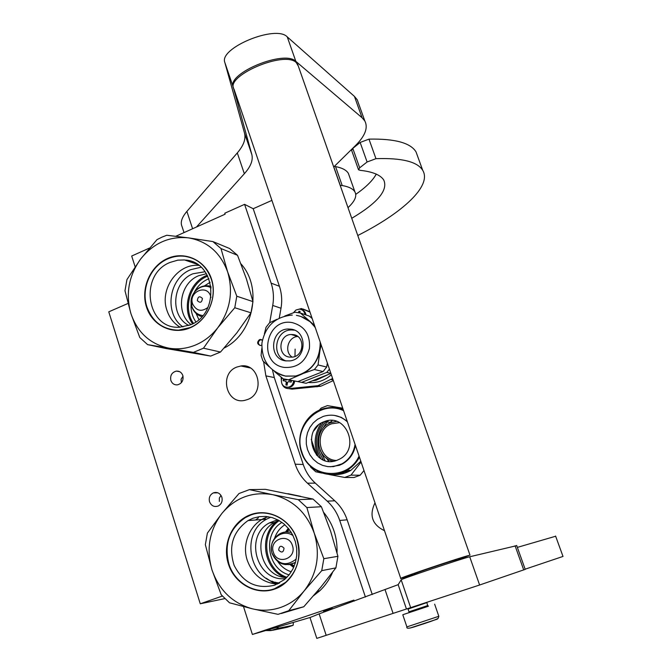 <?xml version="1.0" encoding="UTF-8"?>
<svg xmlns="http://www.w3.org/2000/svg" width="672" height="672" viewBox="0 0 672 672"><rect width="100%" height="100%" fill="white"/><g stroke="black" fill="none" stroke-linecap="round" stroke-linejoin="round"><path stroke-width="1.01" d="M269.69 322.703L272.731 305.449C274.042 297.755 273.504 290.312 271.127 283.13L244.583 204.347L224.784 213.217L225.112 214.192L175.846 236.25M149.461 248.069L131.687 256.024L135.106 266.725M222.348 596.047L200.273 603.792L108.772 311.833L127.966 303.467M354.236 601.096L353.909 600.096L252.395 634.46L243.516 606.623M365.417 597.03L339.738 520.481C337.142 512.879 332.968 506.436 327.222 501.152L307.474 483.193C301.812 477.977 297.721 471.652 295.218 464.218L265.885 375.875L263.584 361.528M262.382 340.175L259.493 339.629C256.763 342.317 257.107 344.274 260.518 345.5L261.769 345.106M221.844 497.162C220.088 493.122 217.232 491.702 213.284 492.904C209.882 494.794 208.631 497.75 209.546 501.791C211.361 505.915 214.276 507.31 218.308 505.974C221.584 504.042 222.76 501.102 221.844 497.162M182.834 375.522C181.633 372.431 179.483 370.961 176.375 371.104C171.822 372.364 169.982 375.48 170.856 380.444C172.091 383.62 174.308 385.09 177.5 384.854C181.936 383.51 183.716 380.394 182.834 375.522M236.897 367.038L240.887 365.996C259.056 362.83 265.23 393.448 247.565 399.521L245.087 400.277C226.338 405.199 218.627 373.523 236.897 367.038M200.273 603.792L224.801 598.609M252.395 634.46L309.918 617.534M323.534 611.26L332.371 608.42L323.534 611.26M372.271 594.535L347.138 519.809C344.568 512.333 340.452 505.991 334.79 500.8L315.328 483.143L307.474 483.193M272.496 370.02L274.285 377.546L303.232 464.47C305.71 471.786 309.733 478.01 315.328 483.143M279.283 318.041L281.005 308.246C282.29 300.686 281.761 293.362 279.409 286.28L253.201 208.723L271.9 200.382M244.583 204.347L253.201 208.723M261.601 339.646L260.274 339.839C257.855 341.72 257.788 343.61 260.081 345.5M220.987 495.365L219.349 498.12L219.341 501.413M183.011 376.186L181.079 379.252L181.364 382.687M464.226 557.651L464.444 558.281M321.334 423.041C314.202 433.835 313.253 445.166 318.478 457.027M339.1 473.567L341.426 473.995M384.502 530.712C372.162 524.656 368.995 515.365 375.001 502.832M407.366 608.706L407.87 608.58M426.93 602.574L408.089 609.067L407.417 608.731M428.425 606.22L408.828 612.738M403.376 614.536L428.291 606.211M409.912 628.093L437.094 619.189M437.539 618.979L436.926 619.114M277.729 627.127L278.544 628.219L293.126 625.313L293.345 622.616M266.003 630.521L272.706 630.252L278.435 628.194M276.772 627.404L277.502 628.505C268.733 631.008 273.731 630.563 266.112 630.554L265.986 630.529M198.845 319.57L196.106 313.438M204.389 285.928L210.134 282.299M208.916 278.695L208.118 279.031C202.247 281.66 197.702 285.944 194.502 291.883M195.846 321.863C192.133 316.327 190.571 310.078 191.159 303.106M207.749 276.116L207.228 276.335C190.016 283.206 182.692 308.272 193.444 323.35M203.482 348.197L193.402 352.388L147.588 344.627L139.784 337.512L130.956 313.74C137.634 332.758 150.31 344.24 168.991 348.188C177.937 349.658 186.774 348.6 195.518 345.022C204.229 341.326 211.655 335.555 217.804 327.701L203.482 348.197L220.517 352.036L236.897 332.8L251 312.808L252.974 301.61L246.406 278.863L237.527 255.301L229.606 248.506L212.873 241.567L220.987 248.548L237.527 255.301M220.987 248.548L227.606 271.799C220.374 252.462 207.295 241.147 188.378 237.854L166.799 235.25L161.801 237.208L156.971 239.66L140.507 259.199L126.949 279.56L124.984 290.741L130.922 313.648C125.462 294.168 128.654 276.016 140.507 259.199C153.342 243.138 169.302 236.023 188.378 237.854L212.873 241.567M224.171 348.02C253.562 333.614 262.769 287.717 240.996 263.92M191.016 324.568C175.241 312.774 179.869 283.03 198.61 275.738L206.413 273.731M188.798 325.466C169.478 315.84 172.234 281.736 192.94 273.773L205.069 271.732M182.977 326.928C163.758 313.866 168.596 278.309 190.747 269.657L201.037 267.238M227.606 271.799L236.796 296.218L252.974 301.61M147.588 344.627L165.976 348.508L210.697 356.093L220.517 352.036M185.682 260.072C216.292 262.248 220.181 314.009 190.361 324.862L179.752 327.214C146.471 329.834 138.491 274.562 170.125 262.399L177.811 260.156L184.565 259.946L197.173 264.264M227.64 271.9C233.486 291.9 230.21 310.506 217.804 327.701L234.772 307.751L236.796 296.218M234.772 307.751L251 312.808M189.966 327.886C207.547 320.645 217.736 297.503 211.436 278.855C205.397 260.089 184.682 250.706 167.504 258.502C150.234 266.028 140.482 288.607 146.471 306.97C152.191 325.45 172.469 335.404 189.966 327.886M193.402 352.388L210.697 356.093M180.071 327.205C173.771 323.358 169.394 317.738 166.933 310.355C159.348 289.296 177.559 263.323 198.778 265.373M193.645 262.34L192.394 262.517M211.26 279.04C217.736 297.377 207.472 320.678 190.008 327.592L178.609 330.162C163.17 329.843 152.611 322.081 146.924 306.886C140.784 288.809 150.587 266.087 167.756 258.888C173.41 256.418 179.206 255.57 185.128 256.343C197.778 258.569 206.489 266.129 211.26 279.04M291.304 571.78C285.768 570.032 281.299 566.664 277.906 561.691M274.621 538.222C276.553 532.434 279.98 527.948 284.886 524.748M289.111 574.862C266.96 568.949 262.29 533.904 281.963 522.388M276.629 584.069L272.076 581.171M279.241 520.632C259.3 533.82 264.088 569.831 286.952 577.307M277.015 584.086L272.614 581.372M278.905 583.338L276.99 582.582M288.725 610.714L278.057 614.351L252.403 608.824L229.505 602.792L221.214 594.754L211.982 569.89C219.131 590.31 232.604 603.288 252.403 608.824C261.887 611.033 271.253 610.588 280.501 607.488C289.716 604.271 297.57 598.777 304.063 591.007L288.725 610.714L303.778 606.757L320.821 587.143L335.891 567.882L337.924 556.307L330.632 531.266L321.392 506.722L312.984 499.044L265.398 489.334L249.404 489.628L239.014 493.525L221.878 513.458L207.388 533.106L205.355 544.673L211.949 569.78C206.094 548.974 209.404 530.2 221.878 513.458C235.402 497.582 252.277 491.308 272.488 494.634L298.25 499.649L312.984 499.044M265.877 517.566L263.945 519.364M266.221 578.214L274.831 583.918M313.589 595.694L319.763 590.78C325.282 585.606 329.566 579.432 332.615 572.25M337.025 552.804C337.554 537.533 333.119 524.084 323.728 512.467M300.737 496.348L287.986 493.693M286.633 577.634C260.098 576.988 250.849 534.971 274.268 522.564L278.846 520.405M285.625 578.6C257.023 582.322 243.701 536.474 269.17 522.992L277.628 519.758M279.577 582.977C249.295 581.129 239.778 533.056 266.65 519.162L270.673 517.196M321.392 506.722L306.877 507.562L314.219 533.114L323.837 558.701L337.924 556.307M281.392 613.469L303.778 606.757M274.688 585.178C256.57 589.487 243.037 582.859 234.1 565.295C228.211 546.428 232.856 531.518 248.035 520.565L253 518.221L259.325 516.642L265.852 516.44L272.32 517.642L278.468 520.195L284.054 524.017L288.842 528.956L292.639 534.82L295.285 541.363L296.671 548.327L296.738 555.433L295.478 562.38L292.942 568.89L289.237 574.694L284.525 579.566L274.688 585.178M314.261 533.224C320.544 554.635 317.142 573.896 304.063 591.007L321.737 570.646L323.837 558.701M321.737 570.646L335.891 567.882M306.877 507.562L298.25 499.649M314.219 533.114C306.466 512.308 292.555 499.481 272.488 494.634L249.404 489.628M274.546 589.117C293.152 582.842 303.862 559.331 297.1 539.314C290.623 519.196 268.624 507.83 250.463 514.727C232.201 521.338 221.978 544.261 228.379 563.951C234.52 583.733 256.04 595.686 274.546 589.117M291.211 532.308L285.751 531.972M295.369 562.741L288.624 564.682M290.968 531.938L290.472 532.14M295.243 563.161L294.252 563.027M286.507 531.888L288.809 528.914M293.966 566.681L290.825 564.312M287.272 531.854L289.195 529.41M294.21 566.093L291.539 564.119M277.376 584.094C262.777 582.842 252.756 574.955 247.304 560.431C241.198 542.665 251.278 521.522 268.271 516.718M258.426 517.835L255.578 519.994M296.898 539.414C301.56 556.441 297.805 570.755 285.625 582.355L274.562 588.731C256.334 595.501 234.679 583.464 228.85 563.816C223.961 543.875 229.522 528.444 245.524 517.499L250.715 515.071C268.59 507.982 290.732 519.422 296.898 539.414M309.994 312.119L301.392 308.54L295.924 310.044M309.884 311.8L303.114 309.044M288.775 388.634L292.043 389.147L320.771 386.232L333.337 380.604M282.013 384.082C283.433 387.215 285.793 388.727 289.111 388.609L317.99 385.669L332.615 378.496M281.123 377.11L281.341 379.831M290.657 329.221L289.792 330.095M311.674 317.066L310.145 316.798M284.827 315.991L294.974 312.211L300.426 313.043L309.322 316.092L312.186 318.545M285.482 360.847C268.044 358.756 270.581 329.011 288.179 329.02L291.052 329.171C307.717 330.935 306.743 359.251 289.934 360.889L285.482 360.847M286.146 360.948C270.85 356.269 275.218 329.885 291.27 329.952L294.454 330.162M289.388 357.092L292.387 357.134C304.416 356.143 305.256 335.891 293.345 334.606L291.136 334.496C278.712 334.664 277.082 355.639 289.388 357.092M292.228 357.16C283.853 351.994 287.96 336.764 297.805 336.512M274.579 371.599L283.248 378.848L288.683 379.789L300.888 374.539C311.178 370.003 317.537 361.99 319.964 350.498L318.041 364.938L314.395 369.524L295.814 376.043L285.869 376.169L281.526 375.052M321.098 344.694L319.964 350.498L320.384 342.611M315.185 327.365L310.178 321.737L300.955 316.504M301.056 350.498L302.081 346.71M300.426 313.043L314.53 325.424M264.415 333.749L266.028 327.314L269.59 322.753L277.032 319.267M269.161 366.778L262.886 360.847L261.08 355.421L261.794 348.583M288.683 379.789L297.788 381.612L323.081 371.549L326.676 367.046L327.365 363.098M314.395 369.524L323.081 371.549M318.041 364.938L326.676 367.046M296.108 381.276L306.146 383.292L330.901 373.472M301.636 382.385L326.752 372.406L329.44 369.188M326.752 372.406L330.868 373.363M295.117 349.104L294.974 356.446M293.446 312.749L295.94 310.036L299.376 309.128C302.526 309.498 304.408 311.329 305.004 314.614M298.561 312.648L298.88 311.203L300.098 311.388L299.762 312.892M300.065 311.506L299.494 311.413L299.258 312.782M299.494 311.413L298.88 311.203M281.988 377.824L281.358 379.747C281.24 384.846 283.592 387.332 288.406 387.206C291.119 386.509 292.807 384.72 293.462 381.839L293.563 380.764M288.137 379.739L291.421 380.814L291.194 382.108L288.33 381.671L287.482 382.57L287.112 385.165L285.902 384.955L286.272 382.36L285.449 381.108L283.122 380.713L283.349 379.42L286.541 379.546M285.491 381.116L286.994 382.502L286.541 385.064M287.305 379.646L283.987 379.546L283.76 380.822M283.987 379.546L283.349 379.42M291.421 380.831L289.573 380.512M343.594 410.701C319.864 399.076 292.236 426.863 301.888 452.088C309.254 478.237 347.726 481.37 359.066 456.078M343.274 409.769C336.462 407.098 329.566 406.829 322.594 408.971C305.525 413.977 295.336 435.044 301.51 452.332C307.23 471.181 330.355 480.564 346.937 470.324L350.792 470.408C345.232 473.592 339.31 474.961 333.035 474.516M359.444 457.195C356.429 462.798 352.254 467.174 346.937 470.324M360.822 461.244L350.792 470.408M316.579 455.204L311.254 439.328M310.338 466.175L310.792 467.275L315.773 471.778L322.031 473.088M338.419 474.449L336.638 474.104M363.989 470.534L360.158 475.23L353.984 477.506L344.686 477.456L328.843 474.457M360.158 475.23L350.977 475.129L344.686 477.456M350.977 475.129L361.091 462.017M342.796 408.358L327.415 405.619L342.737 408.181M327.415 405.619L321.216 408.03L319.183 410.273M313.782 430.861L318.343 425.174M350.003 470.854L347.743 470.341M344.585 471.568L346.013 471.853L344.24 471.727M325.055 460.606L320.074 450.114M328.852 461.362L326.819 458.363M348.373 471.677L345.786 470.963M332.405 461.345L332.086 460.925M332.262 420.529L330.431 422.369M330.313 422.503L329.767 423.133M328.398 420.622L327.096 421.949M326.97 422.083L321.745 430.122M323.929 421.781C316.621 430.962 314.647 441.227 318.007 452.584L320.838 458.707M341.838 472.718L345.232 472.954M343.031 409.046L338.57 408.29M341.368 408.87L342.518 409.214L341.368 408.887M332.069 420.512L330.254 422.352M330.137 422.486L329.448 423.284M326.533 458.161L328.658 461.345M344.408 471.652L345.08 471.803M339.57 422.663L331.766 423.755C313.883 429.618 317.646 459.917 336.412 460.48M336.58 421.386L331.027 422.596C313.37 428.4 315.025 457.918 333.253 461.236M337.084 460.244C313.757 469.93 300.376 429.786 324.08 421.722L324.383 421.613C346.13 412.44 360.822 449.064 339.301 459.253L337.084 460.244M330.17 466.788L339.352 465.318L342.544 463.856C349.516 459.799 353.816 453.659 355.438 445.444M347.18 421.235L341.225 417.346L334.471 415.405M347.399 421.865C340.259 415.481 332.195 413.675 323.198 416.43L317.478 419.311L313.219 422.965L309.842 427.51L307.499 432.726L306.298 438.337L306.314 444.091L307.541 449.686L309.91 454.852L313.32 459.329L317.604 462.899L322.552 465.385L327.911 466.645L333.413 466.62L341.989 463.831C349.314 459.539 353.674 453.046 355.06 444.343M456.162 559.952L455.608 559.994C450.878 561.036 411.608 574.291 414.607 573.838L414.884 574.669M456.338 560.473L469.216 555.374C461.756 556.954 395.657 579.264 400.781 578.466L414.784 574.358M298.267 65.99L296.276 62.597C284.466 50.282 224.524 76.087 233.999 89.174L400.747 578.374M358.453 169.596L351.666 150.452L352.8 148.403L359.68 167.815L367.097 161.986L375.95 158.668C401.864 157.811 417.455 161.7 422.73 170.344C432.146 185.8 402.545 212.923 357.773 235.502M359.68 167.815L358.52 169.798L360.402 170.36C372.616 171.713 380.394 174.922 383.737 179.978C388.315 190.109 377.647 202.885 351.742 218.308M340.217 185.489L342.199 185.548C348.785 186.673 353.018 188.79 354.917 191.89C357.16 196.022 354.858 201.272 348.004 207.648M196.468 227.018L244.339 173.729C250.732 166.597 253.226 160.213 251.84 154.585L233.159 86.898C227.077 73.13 284.651 49.51 295.84 61.362L362.074 117.751L364.82 120.96C368.323 127.747 365.123 136.046 355.202 145.858L333.724 166.984M352.8 148.403L360.15 142.447L368.97 139.129C394.926 138.6 410.617 142.867 416.044 151.931L417.707 156.509M355.715 194.401C365.996 187.211 372.851 180.44 376.278 174.065M334.211 166.496L335.546 166.597C342.174 167.866 346.45 170.134 348.382 173.384L354.917 191.89M184.019 232.596L182.011 226.472C180.172 222.432 181.801 217.409 186.892 211.386L237.3 152.914C243.6 145.597 246.011 138.995 244.532 133.123L224.851 62.53C218.568 48.14 275.873 24.427 287.255 36.893L354.438 96.398L357.235 99.767L358.621 103.648M525.21 569.369L479.615 585.01L469.711 556.777L516.726 545.647M326.18 635.326L316.798 638.375L309.985 617.551L319.133 613.855L326.18 635.326L479.615 585.01M525.143 569.192L563.002 556.433M319.133 613.855L398.168 584.665L401.176 579.818C399.563 579.533 462.714 558.289 469.711 556.777M517.348 547.386L555.66 536.239M339.738 520.481L347.138 519.809M327.222 501.152L334.79 500.8M303.232 464.47L295.218 464.218M274.285 377.546L265.885 375.875M272.731 305.449L281.005 308.246M271.127 283.13L279.409 286.28M426.964 602.792L427.585 605.623L408.971 611.797L408.047 609.076M434.65 604.17L438.833 616.308L438.119 618.4C435.355 619.878 428.425 622.373 417.337 625.867C409.559 628.589 406.081 628.933 406.904 626.9L438.824 616.283M272.706 630.252L287.221 627.278L293.126 625.313M278.544 628.219L277.612 628.53M207.262 275.192L206.648 275.444C188.924 282.526 181.423 308.356 192.528 323.837M202.415 298.444C199.592 295.714 197.904 296.436 197.35 300.619C200.164 303.358 201.852 302.627 202.415 298.444M210.966 297.494L210.63 296.192C207.001 283.702 188.168 291.85 192.612 303.912C196.3 310.976 201.415 312.152 207.95 307.44M211.193 287.834C200.995 281.66 187.48 294.756 191.881 306.449C193.838 311.766 197.467 314.815 202.784 315.58M211.008 286.364L208.278 285.827C202.65 285.432 198.03 287.482 194.426 291.992M201.81 316.688L200.071 316.025M278.275 520.094L277.679 520.54M276.839 521.22C258.745 535.206 263.189 568.646 284.466 577.391M278.485 583.565L275.394 582.221M284.029 548.184C281.03 545.126 279.25 545.765 278.678 550.099C281.669 553.165 283.45 552.527 284.029 548.184M292.412 545.53C288.523 532.199 268.657 539.389 273.395 552.325C277.175 565.631 297.184 558.566 292.412 545.53M293.051 535.626C282.29 527.73 267.305 540.523 272.126 553.367C278.326 564.833 286.364 566.723 296.251 559.028M291.421 532.652C287.053 531.325 282.937 531.846 279.065 534.232C272.353 538.986 270.01 545.404 272.042 553.476M295.487 562.346L290.354 564.514L284.81 564.572M285.583 531.98L288.296 528.293L285.541 531.989M293.647 567.42L289.943 564.497M333.119 379.974L331.229 379.554M317.125 386.786L314.32 386.232M292.043 389.147L289.111 388.609M331.338 374.749C324.534 380.722 316.823 383.3 308.196 382.469M328.348 374.48L315.983 380.293L312.581 380.738L315.983 380.293L314.488 379.982M292.202 322.61C265.474 317.369 257.292 363.896 284.323 367.416C297.276 368.138 305.642 361.822 309.414 348.457C310.422 334.648 304.685 326.029 292.202 322.61M279.342 374.22L285.709 376.135L295.663 376.009C311.976 371.213 320.158 359.906 320.2 342.073M315.311 327.718C310.632 320.863 304.324 316.756 296.402 315.386M301.518 309.641C304.055 310.414 305.542 312.186 305.987 314.95M288.406 387.206L289.422 387.4C292.152 386.702 293.849 384.922 294.504 382.04L294.605 380.974L294.47 382.04C293.815 384.913 292.135 386.702 289.422 387.4L286.726 387.299M286.994 382.502L286.272 382.36M286.398 379.966L285.676 379.823M289.624 380.52L288.91 380.377M326.5 420.974L325.727 421.781M325.601 421.915C318.108 430.828 316.016 440.933 319.334 452.231L323.232 459.942M344.072 471.803L348.222 471.752M360.15 142.447L367.097 161.986M342.199 185.548L335.546 166.597M340.318 185.489L333.791 166.916M354.438 96.398L362.074 117.751M295.84 61.362L287.255 36.893M233.159 86.898L224.851 62.53M251.84 154.585L244.532 133.123M244.339 173.729L237.3 152.914M186.892 211.386L192.595 228.757M368.97 139.129L375.95 158.668M515.08 545.765L523.706 569.915M410.743 607.891L401.176 579.818M406.426 608.933L398.168 584.665M393.044 613.292L385.123 589.865M260.4 339.427L261.181 339.637M213.284 492.904L217.837 492.803M176.375 371.104L179.642 371.683M250.32 367.962L240.887 365.996M427.896 605.514L428.232 606.203M408.971 611.806L409.198 612.478M406.896 626.884L402.78 614.762M215.309 492.862L215.174 492.425M191.503 298.334L191.856 306.743M191.906 306.894C193.645 311.8 196.955 315.059 201.835 316.672M278.477 583.565L275.352 582.212M317.293 591.36L319.763 590.78M269.17 522.992L274.268 522.564M248.035 520.565L266.65 519.162M272.051 553.518C277.082 564.11 284.894 567.042 295.495 562.313M289.901 564.505L293.639 567.445M317.99 385.669L320.771 386.232M291.27 329.952L288.179 329.02M297.679 336.412L291.136 334.496M292.286 315.076C275.461 316.596 265.339 325.928 261.929 343.056C261.492 360.444 269.338 371.448 285.466 376.051L295.814 376.043M302.812 310.145L306.02 314.958M286.003 379.823L286.734 379.966M313.984 380.612L313.564 380.344M331.321 422.478L324.383 421.613M342.544 463.856L341.989 463.831M456.448 560.776L456.137 559.894M470.022 555.223L297.646 64.218M364.82 120.96L357.235 99.767M416.044 151.931L422.73 170.344M525.218 569.394L516.659 545.454M555.576 536.012L563.01 556.458M237.048 153.216L226.951 164.926"/></g></svg>
